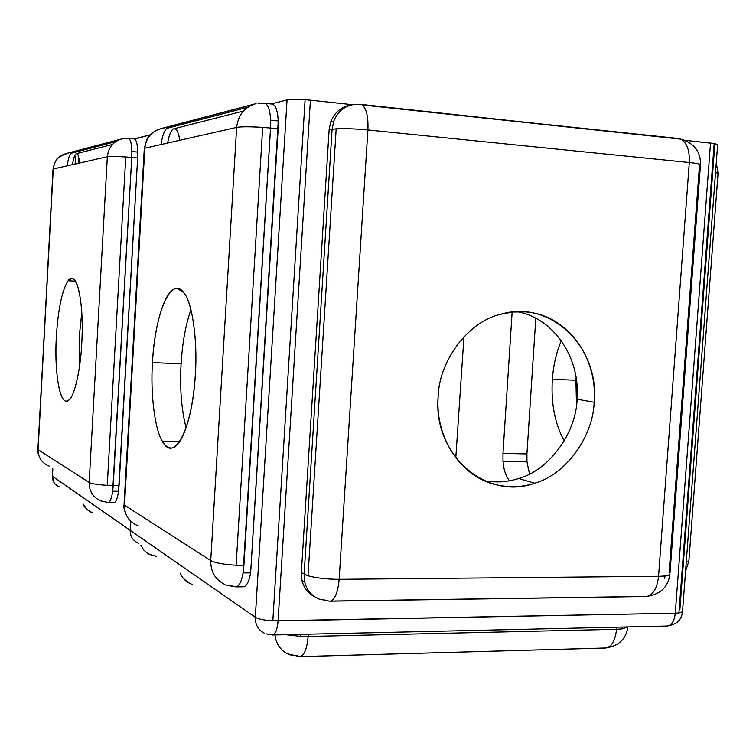 <?xml version="1.0" encoding="UTF-8"?>
<svg xmlns="http://www.w3.org/2000/svg" width="756" height="756" viewBox="0 0 756 756"><rect width="100%" height="100%" fill="white"/><g stroke="black" fill="none" stroke-linecap="round" stroke-linejoin="round"><path stroke-width="1.13" d="M700.443 165.12L700.491 164.572C699.243 163.835 695.511 163.154 689.302 162.521C695.511 163.154 699.243 163.835 700.491 164.572C700.727 150.907 693.394 142.222 678.472 138.509L362.162 104.961C366.499 108.562 368.418 116.897 367.907 129.956L689.302 162.521C689.737 150.482 686.93 142.704 680.863 139.161L360.423 104.337L354.129 104.422C344.254 106.095 337.459 111.708 333.727 121.281L330.75 121.877L329.125 129.824L336.165 128.822L332.092 129.257L304.129 574.21L308.013 575.76C316.48 578.075 326.857 579.266 339.151 579.323L367.907 129.956C355.5 128.794 344.925 128.416 336.165 128.822L308.013 575.76C316.48 578.075 326.857 579.266 339.151 579.323L367.907 129.956L689.302 162.521L658.552 576.289C664.732 576.223 668.502 575.618 669.873 574.475C668.502 575.618 664.732 576.223 658.552 576.289C657.238 587.885 653.401 594.594 647.032 596.399L330.533 601.077C335.154 599.149 338.026 591.901 339.151 579.323L658.552 576.289C657.238 587.885 653.401 594.594 647.032 596.399L330.533 601.077C335.154 599.149 338.026 591.901 339.151 579.323L658.552 576.289L689.302 162.521C689.737 150.482 686.93 142.704 680.863 139.161L362.162 104.961C366.499 108.562 368.418 116.897 367.907 129.956C355.5 128.794 344.925 128.416 336.165 128.822L308.013 575.76L301.342 572.632L301.956 580.457C303.808 587.866 307.938 593.243 314.335 596.569M700.491 164.572L669.958 573.454M360.423 104.337L354.129 104.422C344.254 106.095 337.459 111.708 333.727 121.281L330.75 121.877C334.464 112.512 340.947 106.955 350.198 105.216C340.947 106.955 334.464 112.512 330.75 121.877L329.125 129.824L301.342 572.632L301.956 580.457C303.732 587.601 307.654 592.874 313.731 596.267M577.121 399.196C580.391 358.401 554.573 318.55 517.397 311.718C554.573 318.55 580.391 358.401 577.121 399.196L594.169 402.258C593.063 436.968 565.535 474.815 534.681 483.207L518.625 478.51C548.988 470.317 576.072 433.226 577.121 399.196L594.169 402.258C593.063 436.968 565.535 474.815 534.681 483.207C522.594 487.138 510.102 487.733 497.221 484.974C461.453 477.83 434.974 438.225 438.159 396.626C439.028 360.31 468.815 321.394 500.463 314.345L512.634 312.039L525.155 311.888C567.028 314.43 597.873 357.342 594.169 402.258C599.773 347.184 550.302 298.913 500.463 314.345C468.815 321.394 439.028 360.31 438.159 396.626C432.744 454.687 486.458 500.954 534.681 483.207L518.625 478.51C548.988 470.317 576.072 433.226 577.121 399.196M327.603 600.595L319.032 599.073C311.434 595.719 306.671 590.049 304.753 582.063L301.956 580.457L304.753 582.063L304.129 574.21L332.092 129.257L329.125 129.824L301.342 572.632M561.283 340.739C556.331 352.504 553.364 365.346 552.381 379.276L575.921 380.259L576.497 405.254L576.157 377.329L575.921 380.259L552.381 379.276C550.859 403.156 554.809 423.681 564.25 440.861C554.809 423.681 550.859 403.156 552.381 379.276C553.364 365.346 556.331 352.504 561.283 340.739M138.235 525.779L136.571 525.155C128.416 521.092 124.39 514.42 124.494 505.15L144.802 148.233L236.637 127.395L210.735 560.574L124.494 505.15L144.802 148.233L236.637 127.395C241.258 126.592 249.934 126.592 262.672 127.395L236.127 565.242L243.914 565.412L243.082 572.925L250.642 572.859L278.161 128.822L270.544 128.057L270.639 120.195L278.255 120.96C277.518 109.384 275.118 103.733 271.064 104.007M136.571 525.155C128.416 521.092 124.39 514.42 124.494 505.15L210.735 560.574C210.584 571.791 215.337 579.786 224.986 584.558C215.337 579.786 210.584 571.791 210.735 560.574C215.101 562.899 223.568 564.458 236.127 565.242C223.568 564.458 215.101 562.899 210.735 560.574L236.637 127.395C241.258 126.592 249.934 126.592 262.672 127.395L270.544 128.057L270.639 120.195L278.255 120.96L278.161 128.822L270.544 128.057L243.082 572.925C241.514 581.666 239.123 586.316 235.9 586.883L243.375 586.807C246.569 586.401 248.989 581.751 250.642 572.868L278.255 120.96C277.641 110.489 275.553 104.81 272.009 103.941L258.013 103.288L264.477 103.147C268.002 104.148 270.053 109.828 270.639 120.195C270.053 109.828 268.002 104.148 264.477 103.147M161.019 144.557C162.521 134.984 164.619 129.541 167.312 128.236L247.467 107.39L167.312 128.236C164.619 129.541 162.521 134.984 161.019 144.557M171.725 130.457C170.005 132.999 168.635 137.195 167.605 143.064C169.193 134.587 171.206 129.852 173.644 128.851M256.048 103.629C244.632 106.917 238.159 114.846 236.637 127.395C238.159 114.846 244.632 106.917 256.048 103.629L161.028 128.605C151.446 131.364 146.031 137.913 144.802 148.233L144.283 148.838L144.802 148.233C146.031 137.913 151.446 131.364 161.028 128.605L162.682 128.322L161.028 128.605M183.784 292.685L177.301 288.48C165.63 287.365 154.64 322.793 152.466 362.596C150.349 393.073 154.753 429.54 162.36 441.211C173.833 463.787 192.525 429.143 195.35 374.267C197.807 340.37 192.062 301.531 183.784 292.685C170.988 274.967 154.81 314.08 152.466 362.596C150.349 393.073 154.753 429.54 162.36 441.211C164.855 445.558 167.652 447.817 170.761 447.987C181.516 449.31 193.045 415.535 195.35 374.267C197.807 340.37 192.062 301.531 183.784 292.685M181.1 363.797L152.466 362.596L181.1 363.797C179.73 387.932 181.393 409.27 186.08 427.83C181.393 409.27 179.73 387.932 181.1 363.797C182.394 342.648 185.683 324.645 190.947 309.78C185.683 324.645 182.394 342.648 181.1 363.797M179.626 441.608L162.36 441.211L179.626 441.608M173.889 128.794L243.319 111.085L173.889 128.794C176.554 128.255 178.501 132.092 179.73 140.304C178.671 132.943 176.961 129.087 174.608 128.737M526.97 461.869L503.014 461.387L502.976 453.383L526.923 453.921L526.97 461.869L503.014 461.387L502.976 453.383L526.923 453.921L535.806 318.314L526.923 453.921L526.97 461.869L529.54 474.031L526.97 461.869M243.375 586.807C246.569 586.401 248.989 581.751 250.642 572.868L243.082 572.925C241.514 581.666 239.123 586.316 235.9 586.883L235.881 586.883M235.9 586.883L226.97 585.286L234.228 586.354M107.513 502.305L100.331 500.812C92.818 497.051 89.104 490.937 89.18 482.47C91.807 483.793 97.826 484.747 107.257 485.343L125.751 156.974L137.649 157.966L137.762 152.079L131.865 151.54C131.61 143.489 130.457 139.123 128.416 138.424L122.236 138.811L66.216 153.534C58.533 155.745 54.215 160.896 53.26 168.994L38.102 449.65L53.024 169.287M71.253 153.222L115.611 141.684L71.253 153.222C69.58 154.129 68.248 158.325 67.246 165.819C68.248 158.325 69.58 154.129 71.253 153.222M119.268 139.718L66.216 153.534C58.533 155.745 54.215 160.896 53.26 168.994L107.333 156.728C110.083 156.294 116.226 156.369 125.751 156.974L131.752 157.446L112.682 491.23C111.642 498.336 110.149 502.107 108.203 502.532L100.331 500.812C92.818 497.051 89.104 490.937 89.18 482.47L38.102 449.65C38.055 456.955 41.306 462.256 47.864 465.564L49.206 466.074M47.864 465.564C41.306 462.256 38.055 456.955 38.102 449.65L89.18 482.47L107.333 156.728C108.448 147.316 113.419 141.344 122.236 138.811C113.419 141.344 108.448 147.316 107.333 156.728L89.18 482.47C91.807 483.793 97.826 484.747 107.257 485.343L113.211 485.541L112.682 491.23C111.642 498.336 110.149 502.107 108.203 502.532L114.014 502.579M137.762 152.079C137.488 144.037 136.326 139.671 134.256 138.972L128.416 138.424C130.457 139.123 131.61 143.489 131.865 151.54L131.752 157.446L131.865 151.54L137.762 152.079M119.07 485.617L118.531 491.296L112.682 491.23L118.531 491.296C117.454 498.516 115.951 502.267 114.014 502.551C115.951 502.267 117.454 498.516 118.531 491.296L137.639 157.966L119.07 485.617L107.257 485.343L125.751 156.974C116.226 156.369 110.083 156.294 107.333 156.728L53.26 168.994L37.913 449.055M81.771 343.366C83.765 309.128 78.917 277.887 71.858 278.416L68.087 280.75C62.077 290.257 58.165 308.826 56.36 336.458C54.451 369.523 58.93 401.427 66.348 401.181L69.127 399.877C74.494 396.021 80.59 369.334 81.771 343.366C84.322 301.824 76.451 268.352 68.087 280.75C62.077 290.257 58.165 308.826 56.36 336.458C54.045 374.211 60.546 408.892 69.127 399.877C74.494 396.021 80.59 369.334 81.771 343.366M75.42 281.185L68.087 280.75L75.42 281.185M77.859 154.281L79.994 162.937L77.859 154.281M299.82 656.643L605.953 647.996C611.793 646.588 615.327 640.351 616.546 629.285L616.698 627.197L616.546 629.285L622.103 628.897L627.886 626.941L622.103 628.897L622.235 627.064L622.103 628.897L616.546 629.285C615.327 640.351 611.793 646.588 605.953 647.996L300.245 656.605C304.441 655.14 307.068 648.431 308.117 636.476L300.548 636.372L286.042 634.719L300.548 636.372L300.671 634.388L300.548 636.372L308.117 636.476L616.546 629.285L308.117 636.476C307.068 648.431 304.441 655.14 300.245 656.605L605.386 648.043C618.71 646.115 626.204 639.085 627.877 626.951M299.83 656.643L287.715 653.874C280.306 650.113 276.072 643.819 274.995 634.974C276.072 643.819 280.306 650.113 287.715 653.874L290.569 654.961L297.58 655.887M180.108 573.142C180.788 576.1 184.02 579.531 189.822 583.434C185.541 581.383 182.394 578.019 180.382 573.332C182.394 578.019 185.541 581.383 189.822 583.434L192.251 584.369M137.469 542.77C132.536 540.134 130.108 535.995 130.202 530.325L52.438 476.289C52.381 480.892 54.394 484.294 58.477 486.477C54.394 484.294 52.381 480.892 52.438 476.289L52.835 468.9L52.438 476.289L255.311 617.265C255.159 624.626 258.193 629.946 264.43 633.226C258.193 629.946 255.159 624.626 255.311 617.265L287.053 99.924C290.446 99.244 296.456 99.178 305.093 99.726L310.414 100.189L278.076 620.922L675.288 613.22L710.527 143.054L675.288 613.22C674.437 620.695 671.904 624.957 667.69 626.006C671.904 624.957 674.437 620.695 675.288 613.22L678.945 612.984L714.184 143.536L685.711 140.399L710.527 143.054L717.652 144.5L714.184 143.536L678.945 612.984L682.517 611.831C681.78 616.471 680.287 623.946 667.142 626.044L272.859 634.983C275.638 633.868 277.376 629.181 278.076 620.922L272.831 620.837C264.335 620.307 258.495 619.117 255.311 617.265L287.053 99.924C290.446 99.244 296.456 99.178 305.093 99.726L272.831 620.837C264.335 620.307 258.495 619.117 255.311 617.265L130.202 530.325L130.712 521.309L130.202 530.325C130.108 535.995 132.536 540.134 137.469 542.77L138.887 543.309M717.652 144.5L682.517 611.831L682.573 611.103L682.517 611.831L678.945 612.984L675.288 613.22L272.831 620.837L305.093 99.726L310.414 100.189L278.076 620.922C277.376 629.181 275.638 633.868 272.859 634.983L266.206 633.887L271.102 634.558M156.199 556.114L151.767 555.31L147.193 553.09L143.734 549.99L140.786 545.133L143.734 549.99L147.193 553.09L149.527 554.432L156.624 556.407M83.198 504.091C83.472 506.104 86.071 508.845 90.994 512.303L86.468 509.024L83.321 504.186L87.053 509.601L92.96 513.088M75.109 164.043L75.515 156.558L75.109 164.043M78.293 163.315L78.643 156.87L78.293 163.315M58.477 486.477L59.648 486.94M134.058 138.953L150.189 134.842L134.729 139.113M135.05 139.34C136.845 141.268 137.753 146.22 137.772 154.196M72.51 164.628C73.521 158.089 74.787 154.432 76.328 153.676C74.787 154.432 73.521 158.089 72.51 164.628M714.722 145.511L679.89 609.449M271.527 103.884L287.053 99.924L271.527 103.884M310.414 100.189L352.372 104.687L310.414 100.189M308.259 634.218L308.117 636.476L308.259 634.218M112.427 144.472L76.488 153.638L112.427 144.472M79.172 337.526L81.78 312.568L79.172 337.526L79.276 368.106L79.172 337.526M53.033 169.07L54.857 162.36C57.305 160.196 53.525 158.562 67.539 153.307L66.216 153.534M113.211 485.541L131.752 157.446L137.649 157.966M124.088 503.921L124.494 505.15L124.088 503.921L144.283 148.838M243.914 565.412L236.127 565.242L262.672 127.395L270.544 128.057L243.914 565.412M509.497 480.788C505.821 476.129 503.666 469.665 503.014 461.387C503.666 469.665 505.821 476.129 509.497 480.788M179.408 140.38L179.503 138.754L179.408 140.38M455.792 457.852L463.967 336.732L455.792 457.852M512.143 312.086L502.976 453.383L512.143 312.086M716.282 162.748L718.049 173.36L688.858 561.245L688.924 560.385L688.858 561.245L686.25 562.256L688.858 561.245L685.579 571.13M718.049 173.36L715.545 172.576L718.049 173.36M316.178 597.382L319.032 599.073C311.434 595.719 306.671 590.049 304.753 582.063L304.129 574.21M484.615 480.788C496.352 482.81 507.692 482.044 518.625 478.51C507.692 482.044 496.352 482.81 484.615 480.788M319.032 599.073L329.729 601.19L645.917 596.503C660.101 594.651 668.087 587.308 669.873 574.475M664.486 578.444L665.223 575.902M333.727 121.281L332.092 129.257L333.727 121.281M699.489 165.441L669.098 572.67M678.444 138.499L676.743 138.509M354.129 104.422L351.067 105.103M252.211 104.81L162.682 128.322C151.824 130.523 147.193 138.168 146.626 139.936L144.311 148.384M52.296 475.836L52.674 468.796M54.13 482.715L52.277 476.148M40.682 459.478C38.282 454.876 37.356 451.54 37.895 449.47M123.757 138.537L128.416 138.424M127.811 517.832C124.674 511.925 123.408 507.569 124.041 504.781M497.221 484.974L487.318 481.922"/></g></svg>
